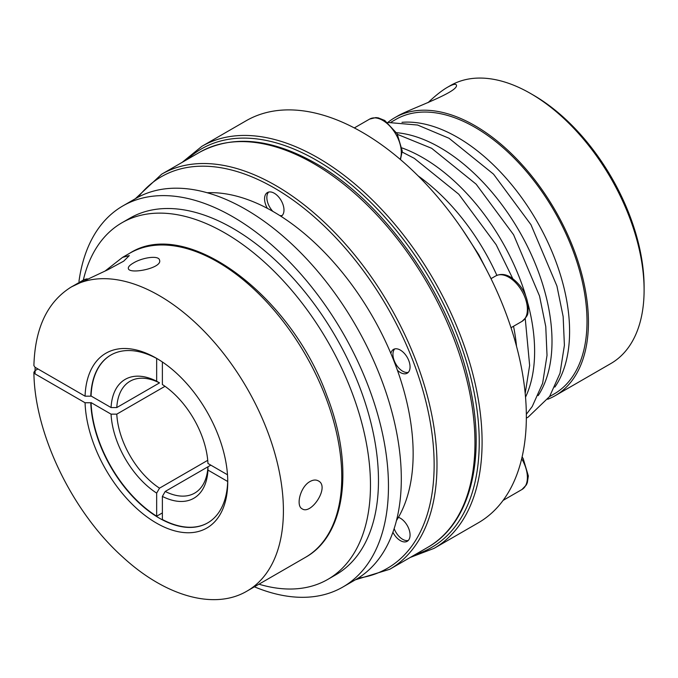 <?xml version="1.0" encoding="UTF-8"?>
<svg xmlns="http://www.w3.org/2000/svg" width="678" height="678" viewBox="0 0 678 678"><rect width="100%" height="100%" fill="white"/><g stroke="black" fill="none" stroke-linecap="round" stroke-linejoin="round"><path stroke-width="1.02" d="M397.435 370.298A13.729 7.924 -120 0 0 400.359 372.51A13.729 7.924 -120 0 0 407.224 373.188A13.729 7.924 -120 0 0 407.224 357.34A13.729 7.924 -120 0 0 393.494 349.416A13.729 7.924 -120 0 0 390.875 353.458M394.732 348.924A13.729 7.924 -120 0 0 394.02 360.145A13.729 7.924 -120 0 0 402.639 371.188A13.729 7.924 -120 0 0 408.266 372.366M401.978 122.32A158.457 91.488 60 0 1 457.548 137.371A158.457 91.488 60 0 1 554.841 387.096M391.062 122.167L395.732 119.472A158.457 91.488 60 0 1 474.956 127.32A158.457 91.488 60 0 1 578.478 266.954A158.457 91.488 60 0 1 554.189 393.926L549.519 396.622M387.867 122.421A160.474 92.649 60 0 1 394.723 117.718L399.028 115.235C411.826 108.327 458.37 92.055 456.464 85.208C455.972 83.53 452.98 84.216 447.505 87.25L446.438 87.877C440.912 91.284 434.768 96.217 427.996 102.675M394.723 117.718A160.474 92.649 60 0 1 555.197 210.375A160.474 92.649 60 0 1 555.197 395.681A160.474 92.649 60 0 1 547.705 399.266M447.505 87.25L450.387 85.581A160.474 92.649 60 0 1 530.628 93.53A160.474 92.649 60 0 1 644.1 290.074A160.474 92.649 60 0 1 610.861 363.535L555.197 395.681M392.901 532.281A13.729 7.924 -120 0 0 400.359 540.62A13.729 7.924 -120 0 0 407.224 541.298A13.729 7.924 -120 0 0 408.91 529.052A13.729 7.924 -120 0 0 398.435 517.322M281.082 216.367A13.729 7.924 -120 0 0 281.133 216.341A13.729 7.924 -120 0 0 283.98 210.053A13.729 7.924 -120 0 0 277.988 196.239A13.729 7.924 -120 0 0 267.412 192.56A13.729 7.924 -120 0 0 267.386 208.375M78.953 281.455A220.028 127.032 60 0 1 122.871 205.917A220.028 127.032 60 0 1 232.876 216.807A220.028 127.032 60 0 1 376.621 410.699A220.028 127.032 60 0 1 342.89 587.012A220.028 127.032 60 0 1 254.411 586.817M83.386 279.802A205.892 118.87 60 0 1 121.938 222.765L129.93 218.155A205.892 118.87 60 0 1 232.876 228.35A205.892 118.87 60 0 1 367.391 409.783A205.892 118.87 60 0 1 335.83 574.775L327.83 579.385A205.892 118.87 60 0 1 258.954 584.19M122.871 205.917L135.719 198.501A220.028 127.032 60 0 1 245.724 209.392A220.028 127.032 60 0 1 389.469 403.283A220.028 127.032 60 0 1 355.738 579.597L342.89 587.012M394.147 528.611A13.729 7.924 -120 0 0 402.639 539.307A13.729 7.924 -120 0 0 408.266 540.476M227.689 481.482L207.96 470.083A68.631 39.621 -120 0 1 162.373 496.406L162.373 519.509A96.895 55.943 60 0 0 207.815 522.814M121.938 222.765A205.892 118.87 60 0 1 224.884 232.961A205.892 118.87 60 0 1 359.391 414.402A205.892 118.87 60 0 1 327.83 579.385M157.813 359.077A96.895 55.943 -120 0 0 110.785 355.077A96.895 55.943 -120 0 0 90.776 396.164L85.064 396.164A100.929 58.274 60 0 1 156.372 358.221A100.929 58.274 60 0 1 227.74 481.838A100.929 58.274 60 0 1 157.804 523.848A100.929 58.274 60 0 1 85.064 402.757L90.776 402.757A96.895 55.943 -120 0 0 134.337 498.313A96.895 55.943 -120 0 0 207.671 522.899A96.895 55.943 -120 0 0 227.723 480.16M85.064 402.757L35.087 373.9L33.9 372.281L35.078 370.603L37.934 368.959M35.087 373.9L35.087 367.306L33.9 365.637C34.985 327.94 47.494 301.693 71.419 286.896L107.878 269.734L123.71 261.149L129.312 255.598L122.549 257.377L105.166 270.971M133.329 263.056C142.007 257.615 158.83 254.945 159.55 260.157C162.703 268.132 128.981 274.751 128.345 268.48C128.049 266.971 129.71 265.157 133.329 263.056M309.999 481.533C313.151 479.787 315.931 479.566 318.338 480.888C330.144 486.541 311.219 515.221 302.193 508.856C295.583 505.89 300.312 486.66 309.999 481.533M207.731 460.32L159.516 488.16L156.66 493.109L156.66 516.212L162.373 512.915M530.628 93.53L533.484 95.183A156.44 90.318 60 0 1 644.1 286.777L644.1 290.074M162.373 361.976L162.373 384.528A68.631 39.621 -120 0 1 207.96 463.489L227.486 474.77M162.373 496.406L165.22 491.457A64.596 37.29 -120 0 0 194.662 493.109A64.596 37.29 -120 0 0 207.951 466.786L207.96 470.083M159.516 382.884L156.66 381.231A68.631 39.621 -120 0 0 111.065 407.554L116.786 407.554A64.596 37.29 -120 0 1 130.074 381.231A64.596 37.29 -120 0 1 159.516 382.884L116.786 407.554M159.516 488.16A64.596 37.29 -120 0 1 116.786 414.148L111.065 414.148A68.631 39.621 -120 0 0 156.66 493.109M210.807 465.142L165.22 491.457M207.171 192.738A197.62 114.099 60 0 1 273.42 211.706A197.62 114.099 60 0 1 396.452 520.585M35.087 367.306L85.064 396.164M90.776 396.164L91.064 396.003A96.895 55.943 60 0 1 110.929 354.992M156.66 516.212A96.895 55.943 60 0 1 91.064 402.596L90.776 402.757M91.064 396.003L111.065 407.554M268.649 192.069A13.729 7.924 -120 0 0 272.903 211.409M279.828 215.57A13.729 7.924 -120 0 0 282.184 215.511M182.162 162.356L201.883 146.312L246.131 120.76A232.139 134.024 60 0 1 362.196 132.261A232.139 134.024 60 0 1 504.356 309.1A232.139 134.024 60 0 1 504.356 498.644A232.139 134.024 60 0 1 478.27 522.84L434.022 548.383L410.266 557.435M156.66 381.231L156.66 358.442M111.065 414.148L91.064 402.596M116.786 414.148L165 386.307M389.748 569.283L427.716 547.358A228.096 131.693 60 0 0 462.684 364.578A228.096 131.693 60 0 0 313.668 163.576A228.096 131.693 60 0 0 199.62 152.279L161.652 174.204A228.096 131.693 60 0 1 275.7 185.501A228.096 131.693 60 0 1 424.716 386.502A228.096 131.693 60 0 1 389.748 569.283L355.382 579.8M138.185 197.137A226.079 130.532 60 0 1 274.276 187.967A226.079 130.532 60 0 1 428.081 411.029A226.079 130.532 60 0 1 358.154 578.139M201.883 146.312A232.139 134.024 60 0 1 317.948 157.804A232.139 134.024 60 0 1 469.6 362.366A232.139 134.024 60 0 1 434.022 548.383M187.264 159.415A230.122 132.863 60 0 1 316.524 160.279A230.122 132.863 60 0 1 470.651 376.909A230.122 132.863 60 0 1 415.368 554.494M81.301 281.548A28.264 16.314 0 0 0 77.326 283.557M396.537 132.685A158.169 91.318 60 0 1 440.166 147.643A158.169 91.318 60 0 1 538.163 395.605M129.778 253.208C186.323 216.706 290.803 294.769 327.067 396.138C354.238 465.642 345.992 535.018 305.388 557.384A175.619 101.395 -120 0 0 305.397 354.594A175.619 101.395 -120 0 0 129.778 253.208L122.549 257.377M71.419 286.896A175.619 101.395 60 0 1 247.038 388.291A175.619 101.395 60 0 1 247.038 591.072L305.388 557.384M402.054 147.948A158.169 91.318 60 0 1 422.784 157.677A158.169 91.318 60 0 1 525.636 295.481M527.993 303.769A158.169 91.318 60 0 1 525.526 397.164M495.72 275.946C500.517 273.59 505.559 274.048 510.848 277.319C521.475 284.777 527.306 294.947 528.34 307.829C527.17 312.872 530.196 313.956 521.958 321.397A26.239 15.153 -120 0 0 521.958 291.099A26.239 15.153 -120 0 0 495.72 275.946L490.999 278.666M400.156 159.313A26.239 15.153 -120 0 0 392.765 129.566A26.239 15.153 -120 0 0 369.629 119.099L354.323 127.93M418.165 175.924A158.169 91.318 60 0 1 496.872 275.37M513.526 326.271A158.169 91.318 60 0 1 516.509 346.272M503.076 500.415L521.958 489.508A26.239 15.153 -120 0 0 521.679 458.735M135.354 198.705L161.652 174.204M427.716 547.358C470.159 523.577 486.236 459.353 469.905 386.452C451.701 298.193 385.68 202.561 315.685 163.373C271.242 138.304 232.546 134.6 199.62 152.279M87.182 278.819L84.242 279.556L69.698 287.93M387.621 122.447L417.597 125.032L449.039 138.27L493.533 174.153L530.959 224.689L556.926 286.023L563.147 316.558L564.401 345.331L560.003 373.273L549.604 396.494L528.12 417.139L526.34 418.123M462.633 229.867L478.812 254.792L491.067 278.633M521.958 321.397L511.009 327.72M33.9 372.281C34.375 433.505 72.215 511.949 122.921 557.197C165.254 596.208 214.451 610.403 247.038 591.072M400.461 159.576L402.249 150.982L397.122 133.685L384.765 120.472L378.265 117.862L375.815 117.591L369.629 119.099M397.528 134.405L431.657 148.304L476.151 184.187L513.577 234.724L539.544 296.057L545.765 326.593L547.019 355.374L542.62 383.307L532.222 406.537L526.331 414.309M521.958 489.508L526.348 484.923L527.331 482.677L528.34 475.939L523.204 458.65L522.119 456.853M402.24 152.101L414.283 158.338L458.769 194.222L496.194 244.758L512.738 278.565M525.238 318.507L529.637 365.408L525.196 393.511"/></g></svg>
